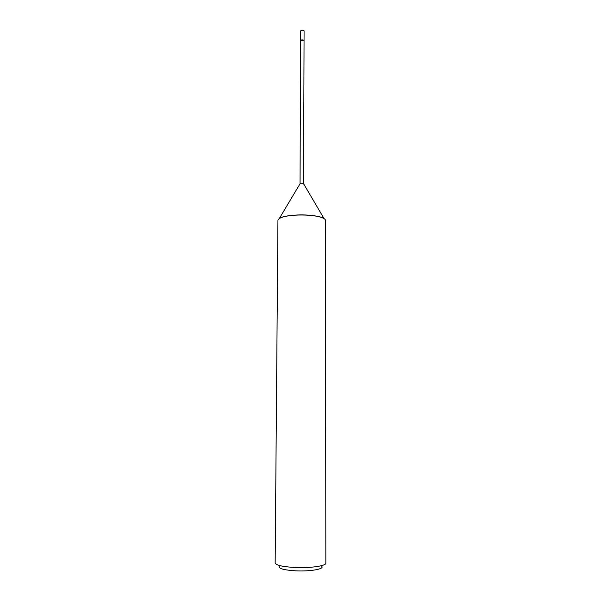 <?xml version="1.0" encoding="UTF-8"?>
<svg xmlns="http://www.w3.org/2000/svg" width="601" height="601" viewBox="0 0 601 601"><rect width="100%" height="100%" fill="white"/><g stroke="black" fill="none" stroke-linecap="round" stroke-linejoin="round"><path stroke-width="0.9" d="M300.643 40.688L300.808 40.169L303.843 40.177L304.008 40.695M300.057 183.748L303.58 183.673M275.16 562.942C275.942 565.271 282.65 566.788 295.279 567.502C310.604 568.215 326.381 565.864 325.84 563.122L325.457 220.522C325.952 217.209 311.183 214.264 296.841 215.015C285.017 215.774 278.714 217.554 277.932 220.357L275.16 562.942M279.202 566.255C278.278 568.569 283.897 570.101 296.068 570.852C310.401 571.551 324.578 568.997 321.775 566.405M300.177 183.553L279.315 218.509C285.385 213.753 318.049 213.866 324.089 218.666L303.475 183.56M300.673 40.32L303.978 40.327M304.046 40.545L304.076 30.846L302.018 30.065L300.643 30.831L300.605 40.53L301.98 39.779L304.046 40.545L303.595 183.703M300.605 40.53L300.057 183.726"/></g></svg>
